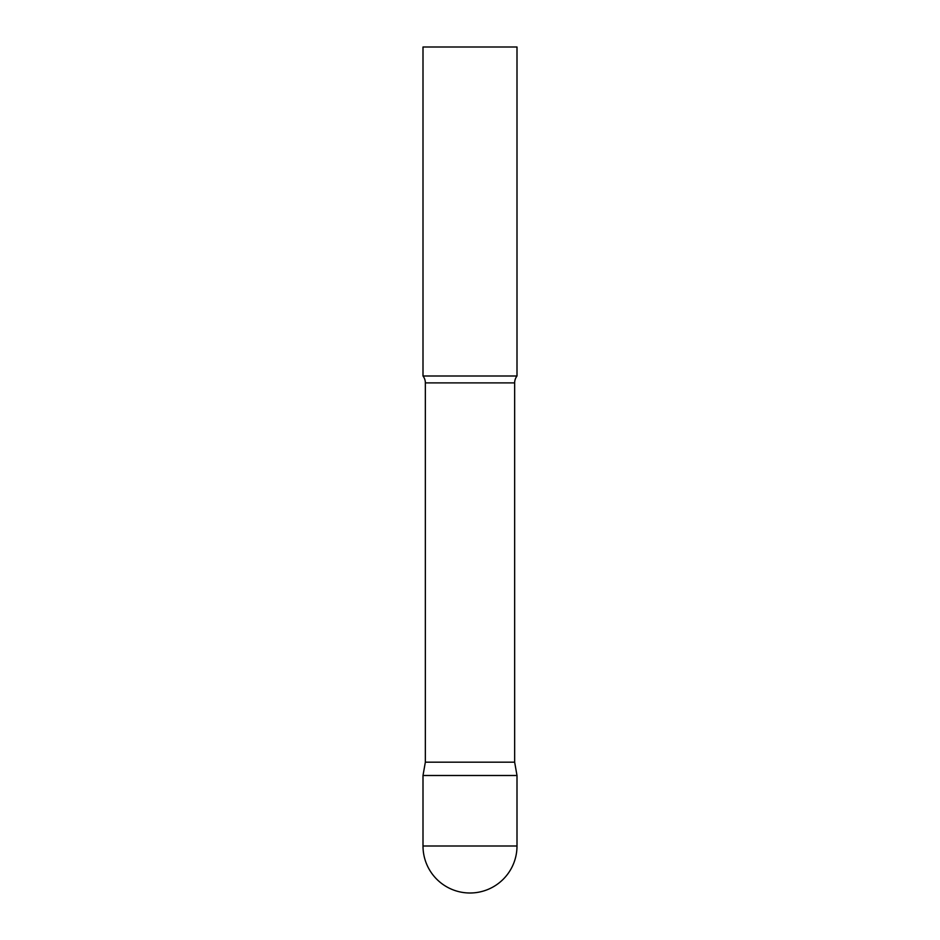 <?xml version="1.0" encoding="UTF-8"?>
<svg xmlns="http://www.w3.org/2000/svg" width="940" height="940" viewBox="0 0 940 940"><rect width="100%" height="100%" fill="white"/><g stroke="black" fill="none" stroke-linecap="round" stroke-linejoin="round"><path stroke-width="1.41" d="M423 846L423 775.5L425.35 762.175L514.65 762.175L517 775.5L423 775.5L517 775.5L517 846A47 47 0 0 1 470 893A47 47 0 0 1 423 846L517 846M514.65 762.175L514.65 382.897A11.28 11.28 0 0 1 517 376L517 47L423 47L423 376A11.28 11.28 0 0 1 425.35 382.897L514.65 382.897M425.35 762.175L425.35 382.897M423 376L517 376"/></g></svg>

